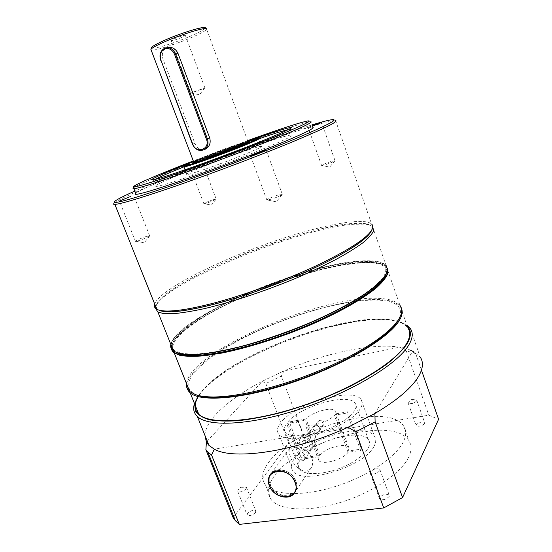 <?xml version="1.0" encoding="UTF-8"?>
<svg xmlns="http://www.w3.org/2000/svg" width="552" height="552" viewBox="0 0 552 552"><rect width="100%" height="100%" fill="white"/><g stroke="black" fill="none" stroke-linecap="round" stroke-linejoin="round"><path stroke-width="0.41" stroke-dasharray="2.76 2.07" d="M181.822 37.412C175.633 39.93 172.079 40.986 171.148 40.565L174.646 38.619C180.87 36.08 184.444 35.024 185.368 35.438L181.822 37.412M201.238 89.452L190.84 93.019L204.882 87.83L201.238 89.452M204.495 149.509C200.141 150.296 196.919 148.226 194.835 143.306L163.206 59.74C161.384 54.262 162.502 50.301 166.552 47.858L167.297 47.589M247.786 141.146L237.174 144.803C220.807 150.641 206.248 156.188 193.49 161.446M261.289 146.315C259.143 146.425 252.181 148.529 240.403 152.614C215.611 161.184 182.029 174.867 186.873 174.563C188.825 174.46 195.284 172.521 206.248 168.76C231.957 159.942 266.312 145.852 261.289 146.315L258.529 138.752L257.929 138.828L237.705 145.335L196.16 161.08M193.448 162.198L183.747 166.725M155.416 308.251L155.595 306.988C162.129 283.907 298.68 228.066 353.487 224.264L364.768 224.147C368.522 224.498 371.13 225.368 372.579 226.755L372.793 226.975M371.482 230.501C372.855 226.375 370.061 223.995 363.106 223.367L351.99 223.498C297.956 227.327 162.702 282.61 156.409 305.187C155.85 307.271 156.623 308.892 158.721 310.051C140.111 299.143 232.827 253.106 302.744 233.8C343.986 221.869 376.809 218.875 371.261 231.019M386.083 274.434C387.076 271.625 386.8 269.321 385.248 267.513C382.198 264.222 375.719 262.642 365.824 262.766C335.485 263.297 281.83 278.967 238.264 298.901C194.801 318.739 163.371 342.675 175.453 352.114L176.281 352.652M180.628 353.135L190.978 354.191C199.831 353.998 210.471 352.769 222.911 350.513C249.014 345.159 281.561 334.733 311.245 322.078C333.436 312.246 351.555 302.593 365.596 293.126C373.752 287.15 379.721 281.768 383.509 276.973C386.034 272.591 386.455 269.003 384.785 266.202C381.749 262.938 375.277 261.379 365.389 261.531C335.064 262.131 281.41 277.828 237.822 297.749C194.338 317.566 162.874 341.433 174.922 350.789L180.628 353.135M197.45 395.363L190.054 390.747C187.866 386.607 188.384 381.667 191.613 375.933C200.114 364.009 219.765 350.058 244.598 337.327C288.606 315.151 346.414 298.597 379.01 300.178C397.005 301.185 403.691 307.381 399.055 318.759M171.548 346.187C177.592 318.049 311.473 262.193 366.949 262.497C377.023 262.366 383.612 263.98 386.717 267.327L399.986 305.428C396.626 301.288 389.829 298.956 379.597 298.432C323.189 294.32 190.543 350.872 186.41 383.378M401.428 308.409L400.435 306.719C381.211 282.134 243.349 324.845 199.948 365.672C192.075 372.759 187.728 379.079 186.914 384.634M400.435 306.719L407.811 327.895C387.773 300.771 250.125 342.599 207.697 385.275C203.591 389.229 200.452 393.017 198.272 396.653M311.79 457.815C307.74 446.92 291.635 442.98 289.772 448.231C288.717 450.032 288.91 452.854 290.352 456.69C294.016 467.723 306.194 476.266 311.445 467.447C312.956 464.667 313.074 461.451 311.79 457.815M373.918 446.499C364.341 466.957 301.247 485.788 293.015 471.035C290.497 467.627 291.001 463.425 294.506 458.443C307.712 438.088 365.81 421.597 374.484 436.301C376.333 439.054 376.147 442.449 373.918 446.499M360.194 408.859C349.933 427.828 286.467 447.286 278.85 434.162C276.476 431.147 277.132 427.31 280.809 422.653C294.699 403.657 353.025 386.524 361.125 399.572C362.871 402.001 362.56 405.099 360.194 408.859M407.21 326.17C403.919 322.989 398.675 320.878 391.458 319.822C346.483 312.811 243.501 349.761 207.159 385.386C201.715 390.616 197.975 395.542 195.946 400.166L194.718 404.147M194.497 403.595L195.173 401.801C197.237 397.102 201.025 392.099 206.538 386.793C243.363 350.658 347.311 313.357 392.948 320.491C398.861 321.367 403.505 322.948 406.886 325.238M389.194 496.407C386.041 499.622 382.86 500.485 379.645 498.994L379.645 497.559C382.812 494.357 385.993 493.509 389.174 495.013L389.194 496.407M379.804 470.704C376.588 473.816 373.4 474.699 370.226 473.361L370.254 472.001C373.483 468.903 376.671 468.027 379.817 469.379L379.804 470.704M424.633 423.501C421.79 426.116 418.975 426.855 416.187 425.716L416.208 424.84C419.065 422.239 421.88 421.507 424.647 422.653L424.633 423.501M416.698 400.945C413.807 403.477 410.985 404.243 408.225 403.229L408.266 402.401L409.598 401.159L413.738 399.655L416.732 400.138L416.698 400.945M255.541 512.491C252.526 515.278 249.739 516.168 247.186 515.161L247.406 513.47C250.442 510.697 253.223 509.813 255.755 510.835L255.541 512.491M246.192 488.858C243.115 491.563 240.313 492.467 237.795 491.57L238.057 489.962L239.209 488.886L242.604 487.202L246.433 487.285L246.192 488.858M305.504 442.456C302.779 444.781 300.274 445.533 298.004 444.705L298.17 443.622C300.909 441.303 303.407 440.558 305.663 441.386L305.504 442.456M297.569 421.507C294.796 423.77 292.284 424.536 290.041 423.805L290.807 422.197L295.506 420.182L297.749 420.5L297.569 421.507M408.646 457.242C401.187 473.112 372.324 492.763 340.336 502.506C308.333 512.318 279.629 510.469 271.322 499.815C266.526 493.309 267.458 485.456 274.116 476.252C297.838 441.076 393.397 414.607 408.922 440.786C411.771 445.278 411.682 450.763 408.646 457.242M403.222 442.09C395.57 457.525 366.487 476.914 334.415 486.774C302.337 496.696 273.709 495.31 265.574 485.125C260.882 478.908 261.924 471.311 268.7 462.321C292.87 428.021 388.567 401.131 403.719 426.192C406.507 430.491 406.341 435.79 403.222 442.09M204.882 435.238C205.289 428.566 209.332 421.224 216.998 413.22C227.866 402.111 242.956 391.465 262.262 381.28L283.935 370.916C324.583 353.218 371.82 342.854 399.765 347.167L407.818 348.995L412.786 350.968L420.244 357.123L410.308 328.543M374.87 413.503L412.786 350.968L415.711 353.618L406.251 350.824L399.765 347.167L283.935 370.916L281.354 376.078L265.816 383.536L262.262 381.28L206.413 442.062M265.816 383.536L288.689 443.304L303.904 435.597L428.8 415.187L438.592 419.285M233.151 517.673L288.689 443.304M406.251 350.824L428.8 415.187M303.904 435.597L281.354 376.078M421.466 370.137L415.711 353.618M348.064 427.234L214.328 449.176M315.661 425.744L313.991 426.82C313.315 429.704 314.619 431.326 317.89 431.685L319.587 430.581C320.236 427.696 318.925 426.082 315.661 425.744M319.484 420.417L317.365 422.128C316.427 425.675 317.862 427.062 321.685 426.289L323.755 424.633C324.583 421.259 323.161 419.851 319.484 420.417M299.149 445.271L299.481 439.854C301.965 435.383 310.569 437.55 312.432 443.166L312.156 448.459C309.72 453.068 301.026 450.901 299.149 445.271M294.078 452.288L293.547 447.989C296.086 445.947 299.646 448.258 304.235 454.917L304.283 459.851C300.84 462.397 297.438 459.878 294.078 452.288M315.44 425.15L313.439 426.434C312.625 429.904 314.185 431.85 318.118 432.278L320.146 430.953C320.926 427.489 319.353 425.551 315.44 425.15M311.88 434.583L309.072 434.01L307.043 435.307C306.222 438.826 307.816 440.806 311.811 441.262L313.888 439.903C315.075 438.73 315.703 436.97 315.772 434.624C314.343 433.258 313.046 433.244 311.88 434.583L306.015 419.023L287.62 422.211C299.998 406.237 348.402 392.327 355.115 403.202C359.593 408.859 347.926 420.755 329.082 428.669C310.293 436.666 290.021 438.198 285.536 432.457C283.673 430.098 284.038 427.096 286.64 423.467L305.077 420.286L304.904 423.66C307.643 428.283 329.095 422.183 334.305 415.242L346.884 413.068L347.732 411.799L335.181 413.972L335.243 410.902C332.435 406.286 311.625 412.116 306.015 419.023M318.801 456.663L318.766 460.375C321.719 465.571 343.075 459.733 348.036 452.302L360.622 450.425L361.429 449.059L348.871 450.943L348.816 447.562C345.8 442.359 325.066 447.941 319.698 455.317L301.295 458.077C313.108 440.986 361.325 427.641 368.515 439.896C373.255 446.306 361.974 458.919 343.323 466.868C324.735 474.899 304.38 475.769 299.619 469.269C297.645 466.592 297.894 463.307 300.357 459.416L318.801 456.663L312.97 441.214L310.886 442.573C306.884 442.117 305.29 440.123 306.112 436.604L308.14 435.307L310.955 435.88L305.077 420.286M307.153 447.886C303.117 447.417 301.502 445.402 302.323 441.855L304.373 440.551C308.395 441 310.017 443.001 309.237 446.547L307.153 447.886M348.036 452.302L334.305 415.242M310.955 435.88C309.769 437.874 312.328 444.739 312.97 441.214M348.871 450.943L335.181 413.972M319.698 455.317L313.888 439.903M300.357 459.416L286.64 423.467M301.295 458.077L287.62 422.211M360.622 450.425L346.884 413.068M361.429 449.059L347.732 411.799M199.679 164.889L190.481 168.615L199.679 164.889M212.906 199.776C207.386 201.701 204.378 203.026 203.881 203.75L207.09 202.984C211.789 201.376 214.818 200.093 216.17 199.134L212.906 199.776M312.204 125.649L308.126 127.484L312.397 126.187M330.565 161.632C324.99 163.544 322.009 164.855 321.616 165.559L325.984 164.537C330.62 162.971 333.608 161.722 334.954 160.784L330.565 161.632M277.656 195.18C270.818 197.512 267.223 199.148 266.871 200.1L271.418 199.134C276.904 197.312 280.513 195.767 282.258 194.497L277.656 195.18M146.397 236.415C139.663 238.747 136.027 240.403 135.495 241.369L138.655 240.672C144.251 238.774 147.929 237.181 149.675 235.897L146.397 236.415M133.287 188.011C139.159 183.071 208.221 155.788 258.985 137.917C285.115 128.699 301.937 123.337 309.444 121.84L310.81 121.709L312.77 127.257C307.257 127.56 289.945 132.79 260.827 142.954C210.719 160.411 142.899 187.404 135.689 193.255M311.935 124.897L268.438 139.359C222.739 155.36 165.531 177.427 134.833 191.082M114.009 203.122C122.647 195.698 207.041 162.053 269.383 140.36C302.241 128.878 323.665 122.282 333.67 120.571L335.575 120.502L371.655 224.084C365.631 218.288 336.92 222.415 302.758 232.261C240.817 249.69 160.742 286.93 154.677 303.979M191.413 162.322L249.89 140.456M258.778 138.856L251.022 141.567C227.7 149.833 205.24 158.293 183.65 166.945M155.222 179.372C153.401 180.4 153.097 180.877 154.298 180.801L155.685 180.58C160.508 179.579 171.389 176.136 188.322 170.257C209.491 162.874 237.194 152.518 257.901 144.231C279.236 135.626 290.097 130.72 290.49 129.506L288.392 129.582M190.578 176.164C171.286 182.76 159.914 186.155 156.464 186.362C147.736 186.79 208.539 162.081 252.906 146.701C274.91 139.035 287.965 135.095 292.056 134.874C294.25 135.364 284.632 140.042 263.187 148.895C242.273 157.451 212.865 168.491 190.578 176.164M247.593 140.615L193.29 160.922M160.66 60.265L163.206 59.74M193.51 161.488C195.056 160.19 216.895 151.593 232.827 145.976L247.807 141.202L206.662 29.27C205.62 30.808 200.88 33.424 192.448 37.115C176.612 44.07 153.711 51.315 151.144 50.073M204.592 28.573C203.212 30.118 198.768 32.533 191.261 35.832C179.31 41.041 162.985 46.596 155.65 47.907C148.536 48.852 151.483 46.32 164.503 40.324M246.544 142.14L233.372 146.515C219.544 151.386 200.838 158.645 195.035 161.398M192.496 144.251L194.835 143.306M171.106 345.083C175.426 317.51 310.548 260.923 366.217 261.117C383.205 260.861 389.802 265.277 386.021 274.358M372.579 226.755L386.076 265.491C382.984 262.179 376.409 260.606 366.342 260.765C310.907 260.647 176.971 316.468 170.83 344.4M387.511 269.238C385.641 264.484 378.686 262.193 366.652 262.352C310.948 262.027 175.874 318.635 171.617 346.366M171.52 346.118C177.289 317.924 311.204 262.069 366.783 262.338C376.899 262.193 383.543 263.856 386.717 267.327L387.421 268.348M171.748 348.967L172.017 349.768M179.593 353.646L173.452 350.962M269.983 475.072L270.611 474.23C275.317 465.805 291.67 469.945 295.734 480.682C297.307 484.615 297.245 488.154 295.534 491.308C297.224 488.203 297.286 484.69 295.72 480.771C291.677 470 275.241 465.84 270.611 474.23C268.707 477.432 268.582 481.089 270.238 485.187C274.137 495.42 289.662 499.988 294.899 492.267M270.604 484.987C262.938 468.786 289.075 463.894 295.568 480.661C303.027 497.179 276.821 501.368 270.604 484.987M270.294 474.616C275.289 466.757 291.173 471.132 295.134 481.634C296.7 485.56 296.638 489.072 294.954 492.184L294.568 492.798M204.882 87.83L199.472 94.751L190.854 93.005L171.148 40.565M257.018 138.4L257.929 138.828M206.662 29.27L206.393 28.649M247.807 141.202L247.758 141.664L233.337 146.521C215.853 152.545 191.351 162.674 193.366 162.247M186.873 174.563L185.051 169.795M165.427 47.927L166.939 47.651M204.875 87.844L185.368 35.438M386.076 265.491L387.442 268.472M363.106 223.367L364.768 224.147M385.248 267.513L384.785 266.202M175.453 352.114L174.922 350.789M156.409 305.187L155.595 306.988M171.396 348.215L171.534 349.105M289.772 448.231L270.646 474.182M278.85 434.162L293.015 471.035M391.458 319.822L392.948 320.491M370.226 473.361L379.645 498.994M408.225 403.229L416.187 425.716M237.795 491.57L247.186 515.161M290.041 423.805L298.004 444.705M265.574 485.125L271.322 499.815M415.221 353.418L407.818 348.995M403.719 426.192L408.922 440.786M295.506 420.182L293.036 419.886L290.807 422.197M297.749 420.5L305.663 441.386M242.604 487.202L241.1 486.864L239.209 488.886M246.433 487.285L255.755 510.835M413.738 399.655L411.613 399.241L409.598 401.159M416.732 400.138L424.647 422.653M379.817 469.379L389.174 495.013M195.946 400.166L195.173 401.801M361.125 399.572L374.484 436.301M311.445 467.447L294.844 492.343M317.365 422.128L313.991 426.82M293.547 447.989L299.481 439.854M307.043 435.307L313.439 426.434M302.323 441.855L306.112 436.604M318.766 460.375L304.904 423.66M348.816 447.562L335.243 410.902M368.515 439.896L355.115 403.202M299.619 469.269L285.536 432.457M309.237 446.547L312.956 441.241M313.867 439.93L320.146 430.953M304.283 459.851L312.156 448.459M323.755 424.633L319.587 430.581M295.534 491.308L294.582 492.777M203.881 203.75L190.481 168.615M216.17 199.134L211.43 205.082L204.268 203.743M321.616 165.559L308.126 127.484M334.954 160.784L329.716 167.097L322.071 165.572M266.871 200.1L250.601 155.892M282.258 194.497L276.276 201.804L267.692 200.086M135.495 241.369L119.439 201.08M149.675 235.897L144.238 242.776L136.144 241.334M307.63 120.971L309.444 121.84M331.855 119.701L333.67 120.571M155.685 180.58L153.78 179.704M154.298 180.801L156.464 186.362M290.083 129.354L292.056 134.874M290.49 129.506L291.27 127.829M149.606 235.697L133.77 195.629M282.272 194.194L266.202 150.096M334.988 160.591L321.616 122.516M216.156 199.003L202.874 163.91"/><path stroke-width="0.83" d="M164.593 49.018C160.666 51.301 159.431 54.993 160.894 60.085L192.765 144.169C196.215 154.339 210.553 149.247 206.434 139.187L174.515 54.255C172.224 49.459 168.919 47.714 164.593 49.018M160.66 60.265C159.066 54.717 160.404 50.701 164.689 48.203L165.427 47.927C169.899 47.051 173.259 49.045 175.508 53.91L207.4 138.821C208.828 143.582 207.766 147.191 204.212 149.633C199.196 151.586 195.291 149.792 192.496 144.251L160.894 60.085M193.49 161.446C187.031 164.151 183.892 165.669 184.071 165.993C184.948 166.207 191.371 164.213 203.343 160.032C230.011 150.703 264.974 136.537 257.018 138.4L247.786 141.146M183.747 166.725L183.968 166.973C185.886 166.752 192.317 164.731 203.274 160.894C228.97 151.924 263.47 138.035 258.529 138.752M166.939 47.651L167.297 47.589C172.003 46.658 175.577 48.597 178.006 53.413L209.691 137.89C210.954 142.699 209.691 146.377 205.903 148.909L204.495 149.509M196.16 161.08L193.448 162.198M372.793 226.975L373.559 230.812C372.145 234.124 368.515 238.167 362.678 242.949C355.557 248.11 346.401 253.747 335.209 259.854C322.989 266.133 309.451 272.453 294.595 278.808C264.208 291.373 231.267 302.248 205.13 308.458C192.696 311.176 182.119 312.915 173.39 313.681L163.282 313.508L157.865 311.963L155.416 308.251M371.261 231.019L370.889 231.764C365.7 240.368 347.118 252.326 315.137 267.644C284.032 282.169 244.37 296.493 213.417 304.435C194.207 309.306 179.572 311.763 169.512 311.804C164.482 311.804 160.88 311.224 158.721 310.051L164.047 311.514C180.67 313.95 230.784 301.965 280.864 282.293C330.979 262.648 368.246 240.493 371.482 230.501M176.281 352.652L181.166 354.487C198.278 358.972 247.248 349.216 296.148 329.992C345.09 310.81 382.025 286.992 386.083 274.434M399.055 318.759L397.474 321.512C388.491 335.554 357.827 355.854 318.573 372.117C279.34 388.38 236.76 398.289 212.603 397.592C206.386 397.419 201.335 396.681 197.45 395.363M186.41 383.378C186.024 386.593 187.107 389.312 189.674 391.534L195.656 394.701C199.569 396.026 204.675 396.771 210.967 396.936C235.393 397.619 278.594 387.552 318.4 371.054C358.234 354.556 389.319 334.008 398.385 319.836C402.194 313.819 402.725 309.017 399.986 305.428M186.914 384.634C186.535 387.87 187.625 390.602 190.192 392.838C200.555 402.353 242.763 399.186 292.277 382.501C341.778 365.893 386.648 339.501 398.233 322.126C401.994 316.593 403.063 312.018 401.428 308.409M198.272 396.653C193.966 403.843 194.125 409.708 198.748 414.241C209.505 424.805 251.905 422.673 301.219 406.224C350.527 389.85 394.887 362.809 406.044 344.434C410.246 337.596 410.833 332.083 407.811 327.895M295.21 482.241C291.456 471.215 274.592 466.668 269.873 475.231C268.044 478.294 267.858 481.806 269.328 485.76C273.116 496.821 290.269 501.375 294.844 492.343C296.465 489.376 296.583 486.008 295.21 482.241M194.718 404.147L195.367 410.826C197.754 414.676 202.342 417.629 209.139 419.686C217.191 421.142 227.21 421.452 239.202 420.603C252.16 419.058 266.305 416.332 281.623 412.441C305.58 405.623 328.585 396.833 350.644 386.069C364.368 378.872 376.347 371.62 386.566 364.327C395.556 357.178 402.277 350.499 406.734 344.296C411.44 336.541 411.599 330.503 407.21 326.17M406.886 325.238L410.308 328.543C413.365 332.815 412.792 338.417 408.583 345.359C397.364 364.099 352.245 391.734 301.958 408.445C251.657 425.24 208.394 427.351 197.395 416.539C193.752 413.075 192.786 408.756 194.497 403.595M420.244 357.123C423.481 361.919 423.101 368.032 419.106 375.463C412.517 387.221 397.771 399.903 374.87 413.503L348.064 427.234L355.778 431.816L375.132 421.845L374.87 413.503M206.413 442.062L205.882 449.707L207.862 452.109L211.547 454.986L214.328 449.176L208.953 445.416L206.413 442.062L204.882 435.238M211.547 454.986L239.34 524.4L235.366 520.688L233.151 517.673L205.882 449.707M375.132 421.845L402.567 497.552L383.737 507.93L239.34 524.4M421.466 370.137L438.592 419.285L402.567 497.552M383.737 507.93L355.778 431.816M348.064 427.234C295.016 451.646 233.53 460.444 214.328 449.176M312.397 126.187L321.595 122.468L312.204 125.649M261.627 151.331C254.762 153.787 251.084 155.305 250.601 155.892L255.065 154.581C261.972 152.11 265.671 150.586 266.167 149.999L261.627 151.331M130.589 196.477L119.439 201.08L130.589 196.477M193.29 160.922C158.948 174.204 131.68 185.865 133.832 186.769C135.744 187.307 150.254 182.885 177.358 173.5C207.338 163.04 247.952 147.763 275.22 136.703C302.869 125.359 313.674 120.115 307.63 120.971C300.295 122.475 283.756 127.781 258.005 136.896L247.593 140.615M310.81 121.709C313.557 122.13 300.861 128.071 272.722 139.532C245.157 150.655 206.2 165.269 177.178 175.357C152.676 183.823 138.255 188.287 133.908 188.736L132.991 188.68L133.287 188.011M134.833 191.082C120.508 197.443 113.691 201.176 114.381 202.28C116.506 203.384 134.343 198.251 167.877 186.893C205.661 173.97 257.701 154.387 292.049 140.173C326.632 125.656 339.901 118.832 331.855 119.701C328.212 120.219 321.575 121.951 311.935 124.897M335.575 120.502C339.059 121.378 323.203 129.12 287.992 143.734C253.333 157.948 203.929 176.461 167.684 188.812C137.91 198.886 120.301 204.074 114.857 204.378L113.533 204.205L114.009 203.122M154.677 303.979C153.884 306.263 154.588 308.023 156.789 309.265C158.955 310.452 162.592 311.045 167.698 311.031C177.854 310.976 192.669 308.471 212.147 303.517C243.515 295.444 283.776 280.899 315.337 266.188C347.767 250.677 366.597 238.595 371.813 229.949C373.173 227.445 373.124 225.492 371.655 224.084M249.89 140.456L251.091 140.035C275.931 131.272 289.358 127.126 291.373 127.602C291.001 128.782 279.926 133.75 258.136 142.513C236.974 150.951 208.649 161.55 187.024 169.112C169.74 175.129 158.659 178.662 153.78 179.704C145.197 181.525 163.544 173.259 191.413 162.322M184.071 165.993L183.65 166.945C169.133 172.797 159.652 176.937 155.222 179.372M135.689 193.255C134.722 194.021 134.867 194.387 136.116 194.338C140.525 194.062 154.988 189.75 179.503 181.401C208.532 171.437 247.441 156.844 274.924 145.604C302.972 134.012 315.585 127.891 312.77 127.257M288.392 129.582C283.445 130.658 273.571 133.75 258.778 138.856M151.144 50.073L150.889 49.39C151.848 47.969 156.326 45.478 164.317 41.931C182.774 33.706 209.27 25.875 206.662 29.27M164.503 40.324C182.602 32.23 208.352 24.785 204.592 28.573M195.035 161.398C190.198 163.785 194.421 162.674 207.704 158.065C230.287 150.165 258.074 138.704 246.544 142.14M193.51 161.488L207.766 157.21C226.368 150.689 251.367 140.663 247.807 141.202M174.515 54.255L178.006 53.413M206.434 139.187L209.691 137.89M386.021 274.358C379.755 287.516 341.474 311.231 292.822 329.944C244.198 348.698 196.491 358.02 179.593 353.646M170.83 344.4C170.244 347.16 171.148 349.409 173.535 351.155L179.227 353.508C185.458 354.584 193.745 354.66 204.081 353.735C215.494 352.197 228.362 349.637 242.694 346.049C265.422 339.825 288.351 331.828 311.494 322.078C333.649 312.328 352.714 302.13 366.604 292.746C374.87 286.702 380.921 281.244 384.765 276.393C387.325 271.957 387.759 268.327 386.076 265.491M172.017 349.768C173.031 352.162 175.736 353.908 180.138 354.998C188.805 356.737 202.694 356.088 220.821 352.859C245.868 347.953 277.27 338.217 306.65 326.094C335.706 313.791 360.132 300.247 374.387 288.938C380.687 283.493 384.91 278.677 387.055 274.489L387.511 269.238M387.421 268.348L387.87 273.357C386.283 277.421 382.543 282.169 376.657 287.585C363.14 298.873 338.907 312.66 309.5 325.321C279.719 337.817 247.496 347.953 221.745 353.087L204.288 355.771C194.207 356.62 186.107 356.495 179.987 355.398L174.273 353.011C171.879 351.244 170.968 348.974 171.548 346.187M171.617 346.366L171.748 348.967M173.452 350.962C171.548 349.388 170.768 347.429 171.106 345.083M294.768 481.841C288.254 465.039 262.069 469.924 269.755 486.16C275.993 502.568 302.248 498.394 294.768 481.841M269.618 486.043C267.962 481.937 268.086 478.28 269.983 475.072L270.294 474.616M294.899 492.267L295.534 491.308M294.568 492.798C289.607 500.906 273.716 496.558 269.666 486.16M206.393 28.649C205.123 27.973 206.986 27.669 202.86 27.607C197.588 27.959 177.937 34.334 164.441 40.337C158.472 43.035 154.512 45.091 152.566 46.499L151.434 47.493L150.889 49.39L193.593 161.708L193.366 162.247M185.051 169.795L183.968 166.973M204.212 149.633L205.903 148.909M387.442 268.472C387.414 271.894 385.393 275.979 381.384 280.726C376.202 285.819 369.067 291.373 359.973 297.39C344.724 306.808 326.128 316.151 304.2 325.418C252.436 346.828 197.616 358.572 179.303 353.611L173.535 351.155L157.865 311.963M397.474 321.512L398.385 319.836M212.603 397.592L210.967 396.936M171.534 349.105L174.273 353.011L189.674 391.534M171.52 346.118L171.396 348.215M270.646 474.182L269.873 475.231M208.953 445.416L197.395 416.539M207.862 452.109L235.366 520.688M190.192 392.838L198.748 414.241M269.983 475.072C268.058 478.329 267.934 482.013 269.604 486.139C273.606 496.586 289.552 500.995 294.582 492.777M370.889 231.764L371.813 229.949M114.857 204.378L156.789 309.265M133.908 188.736L136.116 194.338M169.512 311.804L167.698 311.031M114.381 202.28L113.533 204.205M133.832 186.769L132.991 188.68"/></g></svg>
